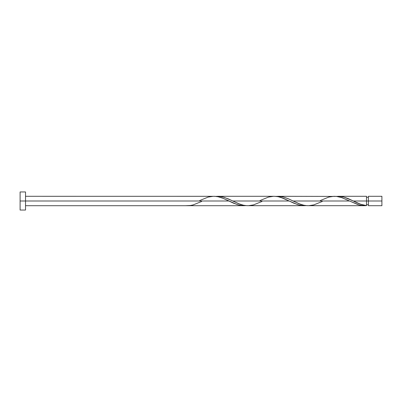 <?xml version="1.0" encoding="UTF-8"?>
<svg xmlns="http://www.w3.org/2000/svg" width="402" height="402" viewBox="0 0 402 402"><rect width="100%" height="100%" fill="white"/><g stroke="black" fill="none" stroke-linecap="round" stroke-linejoin="round"><path stroke-width="0.6" d="M381.9 205.703L381.9 196.297L381.9 201L368.378 201L368.378 196.297L368.378 205.703L381.9 205.703L381.9 201L353.348 201L360.745 204.276L366.498 205.608L366.498 196.297L366.498 201L368.378 201L368.378 205.703M20.1 210.045L20.1 191.955L20.1 210.045L25.527 210.045L25.527 201L20.1 201L228.899 201L25.527 201L25.527 191.955L25.527 210.045M201.633 201.472L193.136 204.919L190.623 205.462L185.598 205.703L243.974 205.703L240.677 205.427L237.245 204.593L222.17 197.965L218.065 196.749L214.633 196.312L25.527 196.297M246.13 205.588L243.974 205.703M307.314 205.688L364.574 205.703L361.715 205.497L358.001 204.643L349.499 201L293.048 201L300.585 204.327L303.877 205.251L307.314 205.688M275.817 196.412L279.852 196.387L283.355 197.015L287.39 198.387L293.048 201L349.499 201L358.961 204.919L363.986 205.693L366.498 205.608L364.373 205.703M247.014 205.688L304.274 205.703L300.977 205.427L297.545 204.593L289.199 201L232.748 201L240.285 204.327L243.577 205.251L247.014 205.688M306.43 205.588L304.274 205.703M336.117 196.412L340.152 196.387L343.655 197.015L347.69 198.387L353.348 201L366.498 201L366.498 205.608C362.112 204.965 357.73 203.427 353.348 201L343.886 197.08L338.861 196.307L336.348 196.392M320.314 200.528L328.811 197.08L333.836 196.307L336.348 196.392L341.373 197.477L349.499 201L341.961 197.673L336.58 196.412L277.973 196.297M231.939 200.603L232.748 201L289.199 201L280.722 197.367L277.898 196.653L274.124 196.297L217.673 196.297L220.964 196.573L224.401 197.407L231.939 200.603M215.517 196.412L217.673 196.297M199.714 200.528L208.211 197.08L213.236 196.307L215.748 196.392L218.261 196.789L223.286 198.402L233.336 203.095L238.361 204.919L243.386 205.693L245.898 205.608M260.014 200.528L268.511 197.08L273.536 196.307L276.048 196.392L278.561 196.789L283.586 198.402L293.636 203.095L298.661 204.919L303.686 205.693L306.198 205.608M322.233 201.472L313.736 204.919L308.711 205.693L306.198 205.608L303.686 205.211L298.661 203.598L288.611 198.905L283.586 197.08L278.561 196.307L276.048 196.392M261.933 201.472L253.436 204.919L248.411 205.693L245.898 205.608L243.386 205.211L238.361 203.598L228.311 198.905L223.286 197.08L218.261 196.307L215.748 196.392M366.498 204.764L368.378 204.764M185.598 205.703L25.527 205.703M338.273 196.297L366.498 196.297M20.1 191.955L25.527 191.955M366.498 197.236L368.378 197.236M368.378 196.297L381.9 196.297"/></g></svg>
